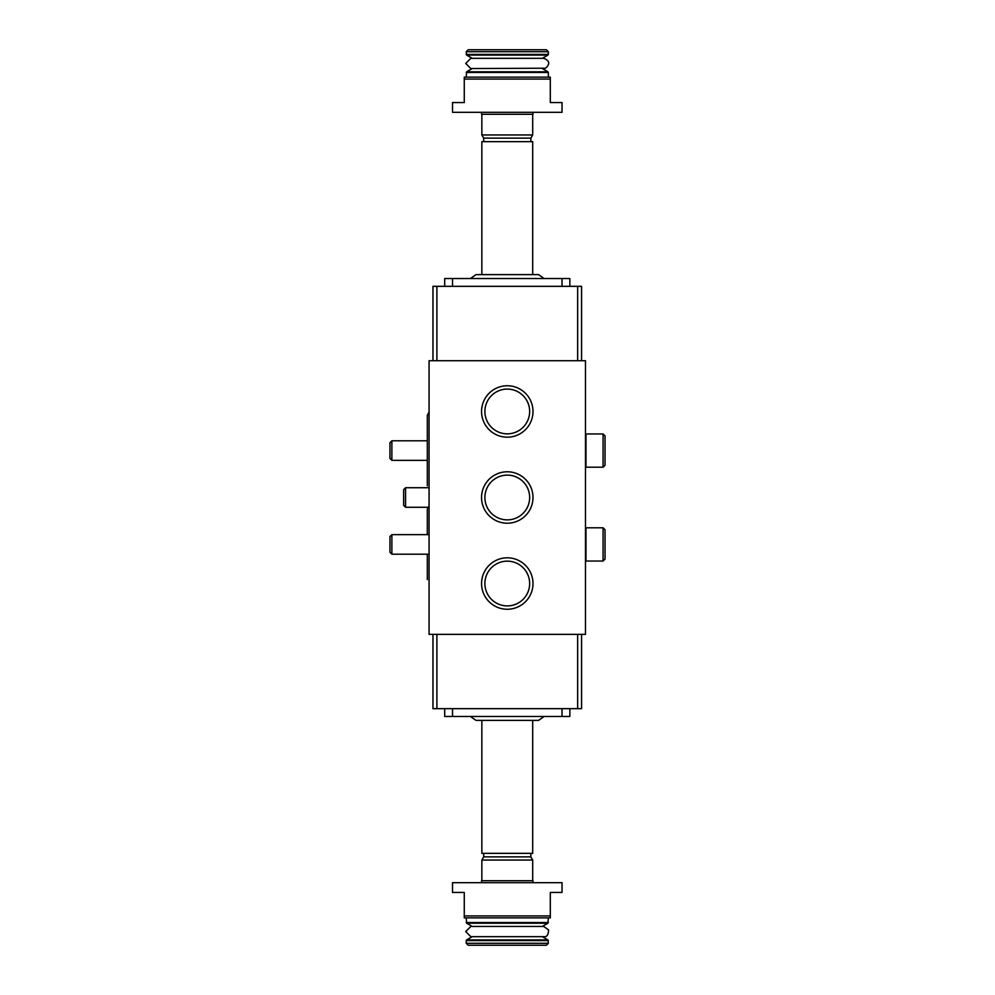 <?xml version="1.0" encoding="UTF-8"?>
<svg xmlns="http://www.w3.org/2000/svg" width="995" height="995" viewBox="0 0 995 995"><rect width="100%" height="100%" fill="white"/><g stroke="black" fill="none" stroke-linecap="round" stroke-linejoin="round"><path stroke-width="1.49" d="M464.267 79.078L550.297 79.078L550.297 102.547L562.026 102.547L562.026 112.323L452.526 112.323L452.526 102.547L464.267 102.547L464.267 77.125L550.297 77.125L550.297 79.078M532.997 411.47A25.721 25.721 0 0 1 494.415 433.745A25.721 25.721 0 0 1 494.415 389.194A25.721 25.721 0 0 1 532.997 411.47M532.997 497.5A25.721 25.721 0 0 1 494.415 519.776A25.721 25.721 0 0 1 494.415 475.224A25.721 25.721 0 0 1 532.997 497.5M532.997 583.53A25.721 25.721 0 0 1 494.415 605.806A25.721 25.721 0 0 1 494.415 561.255A25.721 25.721 0 0 1 532.997 583.53M429.069 360.712L585.483 360.712L585.483 634.362L429.069 634.362L429.069 360.712M464.267 915.922L464.267 917.875L550.297 917.875L550.297 892.453L562.026 892.453L562.026 882.677L452.526 882.677L452.526 892.453L464.267 892.453L464.267 915.922L550.297 915.922M444.703 708.664L444.703 716.487L569.849 716.487L569.849 708.664M548.332 943.297L466.22 943.297L468.172 945.25L546.379 945.25L548.332 943.297L547.947 939.914L466.605 939.914L466.22 940.598L548.332 940.598M466.22 943.297L466.22 940.598M472.202 936.681L466.605 939.914M470.834 936.681L465.71 931.569L470.834 926.444L543.718 926.444L548.568 929.902C548.382 934.964 546.765 937.228 543.718 936.681L470.834 936.681M472.202 926.444L466.605 923.211L466.22 917.875M481.555 882.677L481.555 880.724L532.997 880.724L532.997 882.677M481.854 880.724L481.854 860.053L532.698 860.053L532.698 880.724M481.854 860.053L483.694 856.869L530.857 856.869L532.698 860.053M483.694 856.869L483.694 853.349M481.854 720.392L481.854 853.349L532.698 853.349L532.698 720.392M470.461 716.487L475.996 720.392L538.556 720.392L544.091 716.487M564.725 716.487L531.952 716.487M482.6 716.487L449.827 716.487M581.577 634.362L581.577 708.664L432.974 708.664L432.974 634.362M436.805 634.362L577.747 634.362M577.66 634.449L577.66 708.664M436.892 634.449L436.892 708.664M581.577 360.712L432.974 360.712M581.577 360.638L581.577 286.336L432.974 286.336L432.974 360.638M577.66 286.336L577.66 360.638M436.892 286.336L436.892 360.638M444.703 286.336L444.703 278.513L569.849 278.513L569.849 286.336M470.461 278.513L475.996 274.608L538.556 274.608L532.698 274.608L532.698 141.651L481.854 141.651L481.854 274.608M483.694 141.651L483.694 138.131L530.857 138.131L532.698 134.947L532.698 114.276M483.694 138.131L481.854 134.947L532.698 134.947M481.854 134.947L481.854 114.276M481.555 112.323L481.555 114.276L532.997 114.276L532.997 112.323M466.22 77.125L466.605 71.789L547.947 71.789L548.332 72.473L466.22 72.473M470.834 68.555L545.583 68.207C550.297 63.904 549.675 60.608 543.718 58.319L470.834 58.319L465.71 63.431L470.834 68.555L472.202 68.555L466.605 71.789M470.834 58.319L472.202 58.319L466.605 55.086L466.22 51.703L548.332 51.703L548.332 54.402L466.22 54.402M466.22 51.703L468.172 49.75L546.379 49.75L548.332 51.703M564.725 278.513L531.952 278.513M482.6 278.513L449.827 278.513M529.651 583.53A22.375 22.375 0 0 1 496.082 602.908A22.375 22.375 0 0 1 496.082 564.153A22.375 22.375 0 0 1 529.651 583.53M529.651 497.5A22.375 22.375 0 0 1 496.082 516.878A22.375 22.375 0 0 1 496.082 478.122A22.375 22.375 0 0 1 529.651 497.5M529.651 411.47A22.375 22.375 0 0 1 496.082 430.847A22.375 22.375 0 0 1 496.082 392.092A22.375 22.375 0 0 1 529.651 411.47M603.082 561.043L605.035 559.09L605.035 529.763L603.082 527.81L585.98 527.81L585.98 561.043L603.082 561.043L603.082 527.81M429.069 554.203L391.881 554.203L391.881 534.651L429.069 534.651M391.881 554.203L389.965 552.287L389.965 536.566L391.881 534.651M603.082 467.19L605.035 465.237L605.035 435.909L603.082 433.957L585.98 433.957L585.98 467.19L603.082 467.19L603.082 433.957M427.303 460.349L391.881 460.349L391.881 440.797L427.303 440.797M391.881 460.349L389.965 458.434L389.965 442.713L391.881 440.797M405.562 507.276L405.562 487.724L403.647 489.639L403.647 505.36L405.562 507.276L427.825 507.276M562.026 716.487L562.026 708.664M452.526 716.487L452.526 708.664M466.605 923.211L547.947 923.211L548.332 917.875M466.22 922.527L548.332 922.527M562.026 278.513L562.026 286.336M452.526 278.513L452.526 286.336M466.605 55.086L547.947 55.086L548.332 54.402M542.35 936.681L547.947 939.914M542.35 926.444L547.947 923.211M530.857 856.869L530.857 853.349M544.091 278.513L538.556 274.608M530.857 141.651L530.857 138.131M548.332 77.125L548.332 72.473M543.718 68.555L542.35 68.555L547.947 71.789M543.718 58.319L542.35 58.319L547.947 55.086M429.069 412.117L427.303 415.375L427.303 485.771M429.069 505.97L427.303 509.229L427.303 534.651L427.303 509.229M427.303 554.203L427.303 579.625L427.303 554.203M405.562 487.724L429.069 487.724"/></g></svg>
